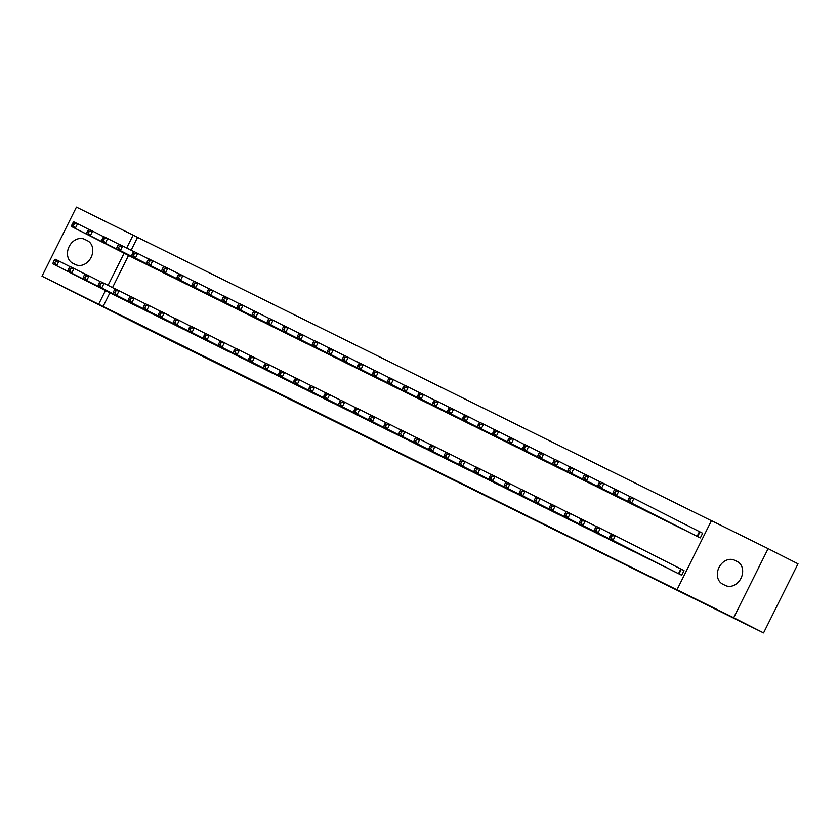 <?xml version="1.0" encoding="UTF-8"?>
<svg xmlns="http://www.w3.org/2000/svg" width="840" height="840" viewBox="0 0 840 840"><rect width="100%" height="100%" fill="white"/><g stroke="black" fill="none" stroke-linecap="round" stroke-linejoin="round"><path stroke-width="1.26" d="M456.855 481.646L436.401 471.272L456.855 481.646M382.767 444.969L408.587 457.821L382.767 444.969M109.914 292.803L103.11 306.432L681.419 591.969L676.998 589.732L711.438 520.653L768.117 548.646L733.677 617.715L676.998 589.732M103.11 306.432L42 276.192L76.44 207.123L133.13 235.116L126.693 248.01M768.117 548.646L798 563.808L763.56 632.877L148.942 329.889L42 276.192M763.56 632.877L733.677 617.715M433.766 470.243L454.493 480.491L433.818 470.127M430.794 468.794L390.905 448.802L430.794 468.794M131.365 303.513L140.438 307.87M149.993 266.144L159.054 270.532M161.438 318.36L170.51 322.728M180.065 281.001L189.126 285.39M191.531 333.186L200.582 337.575M210.137 295.848L219.198 300.237M221.603 348.033L230.654 352.422M240.219 310.695L249.27 315.084M251.674 362.88L260.726 367.269M270.27 325.574L279.342 329.931M281.746 377.727L290.798 382.116M300.342 340.421L309.414 344.778M311.808 392.606L320.869 396.963M330.435 355.236L339.486 359.625M341.88 407.453L350.942 411.82M360.507 370.094L369.558 374.483M371.963 422.279L381.024 426.668M390.579 384.941L399.641 389.33M402.034 437.126L411.096 441.515M420.651 399.788L429.713 404.177M432.106 451.973L441.168 456.362M450.713 414.666L459.784 419.024M462.168 466.851L471.24 471.209M480.784 429.513L489.856 433.87M492.24 481.698L501.312 486.056M510.878 444.329L519.928 448.718M522.312 496.545L531.384 500.913M540.95 459.186L550 463.565M552.405 511.371L561.456 515.76M571.022 474.033L580.073 478.422M582.477 526.218L591.528 530.607M601.094 488.88L610.145 493.269M612.549 541.065L621.6 545.454M631.155 503.759L640.216 508.116M642.611 555.944L651.683 560.301M661.227 518.606L670.288 522.963M672.683 570.791L681.702 575.243L684.033 570.581L681.597 569.373M691.31 533.421L700.319 537.904L702.65 533.243L700.214 532.035M711.407 520.706L137.55 237.353L131.124 250.257M128.53 255.465L112.508 287.595M676.274 525.998L685.335 530.387M657.657 563.336L666.719 567.725M646.202 511.151L655.252 515.539M627.585 548.489L636.636 552.877M616.13 496.304L625.18 500.693M597.502 533.673L606.564 538.03M586.037 481.478L595.109 485.846M567.43 518.826L576.492 523.183M555.965 466.631L565.037 470.999M537.369 503.947L546.42 508.337M525.893 451.784L534.965 456.141M507.297 489.09L516.348 493.479M495.842 436.905L504.893 441.294M477.225 474.243L486.276 478.632M465.759 422.058L474.82 426.447M447.143 459.396L456.204 463.785M435.687 407.211L444.749 411.6M417.06 444.581L426.132 448.938M405.605 392.395L414.677 396.753M386.988 429.733L396.06 434.091M375.532 377.538L384.594 381.906M356.927 414.855L365.978 419.244M345.461 362.691L354.522 367.048M326.855 399.998L335.906 404.387M315.399 347.812L324.45 352.202M296.782 385.151L305.834 389.54M285.327 332.966L294.378 337.355M266.711 370.304L275.762 374.693M255.255 318.119L264.306 322.507M236.618 355.488L245.69 359.846M225.162 303.303L234.234 307.661M206.566 340.61L215.618 344.999M195.09 288.445L204.162 292.814M176.484 325.762L185.546 330.151M165.018 273.599L174.09 277.956M146.412 310.916L155.474 315.294M134.957 258.72L144.018 263.109M116.34 296.058L125.402 300.447M72.807 263.256A13.356 10.731 116.9 0 1 72.723 263.214A13.356 10.731 116.9 0 1 69.174 246.509A13.356 10.731 116.9 0 1 84.725 239.358L87.433 240.702A13.356 10.731 116.9 0 1 87.517 240.744A13.356 10.731 116.9 0 1 91.067 257.45A13.356 10.731 116.9 0 1 75.516 264.6L72.807 263.256M124.1 253.218L108.077 285.348M105.483 290.556L98.689 304.185M137.55 237.353L133.13 235.116M737.31 561.582A13.356 10.731 116.9 0 1 737.394 561.624A13.356 10.731 116.9 0 1 740.953 578.329A13.356 10.731 116.9 0 1 725.393 585.48L722.694 584.136A13.356 10.731 116.9 0 1 722.61 584.094A13.356 10.731 116.9 0 1 719.05 567.389A13.356 10.731 116.9 0 1 734.601 560.238L737.478 561.666M450.597 478.548L427.392 466.851L450.597 478.548M417.827 462.326L426.678 466.725L417.827 462.326M629.16 497.774L628.236 499.643L629.738 500.388L630.662 498.519L629.16 497.774L630.168 496.556L633.927 498.404L631.606 503.076L627.848 501.218L693.735 534.66M702.639 533.253L633.927 498.404L630.662 498.519M697.883 536.707L631.606 503.076L629.738 500.388M627.848 501.218L628.236 499.643M610.544 535.111L609.62 536.981L611.121 537.726L612.045 535.857L610.544 535.111L611.551 533.894L615.311 535.742L612.99 540.414L679.266 574.046M611.121 537.726L612.99 540.414L609.231 538.555L675.119 571.998M612.045 535.857L615.311 535.742L684.023 570.591M609.62 536.981L609.231 538.555M614.124 490.35L613.19 492.219L614.702 492.965L615.625 491.096L614.124 490.35L615.132 489.122L618.891 490.98L616.571 495.653L612.812 493.794L678.699 527.226M630.084 496.661L618.891 490.98L615.625 491.096M682.847 529.284L616.571 495.653L614.702 492.965M612.812 493.794L613.19 492.219M599.088 482.927L598.154 484.796L599.666 485.541L600.59 483.672L599.088 482.927L600.096 481.698L603.855 483.556L601.534 488.229L597.775 486.37L663.663 519.803M615.048 489.237L603.855 483.556L600.59 483.672M667.811 521.861L601.534 488.229L599.666 485.541M597.775 486.37L598.154 484.796M595.508 527.688L594.573 529.557L596.085 530.303L597.009 528.433L595.508 527.688L596.516 526.46L600.275 528.318L597.954 532.99L664.23 566.622M596.085 530.303L597.954 532.99L594.195 531.132L660.082 564.564M597.009 528.433L600.275 528.318L611.468 533.999M594.573 529.557L594.195 531.132M580.472 520.264L579.537 522.134L581.049 522.879L581.973 521.01L580.472 520.264L581.48 519.036L585.239 520.894L582.918 525.567L649.194 559.199M581.049 522.879L582.918 525.567L579.159 523.708L645.047 557.141M581.973 521.01L585.239 520.894L596.432 526.575M579.537 522.134L579.159 523.708M584.052 475.503L583.118 477.372L584.63 478.118L585.553 476.249L584.052 475.503L585.06 474.275L588.819 476.133L586.488 480.806L582.729 478.947L648.627 512.379M600.012 481.814L588.819 476.133L585.553 476.249M652.775 514.437L586.488 480.806L584.63 478.118M582.729 478.947L583.118 477.372M569.016 468.08L568.082 469.949L569.594 470.694L570.518 468.825L569.016 468.08L570.024 466.851L573.783 468.709L571.452 473.372L567.693 471.524L633.581 504.956M584.976 474.39L573.783 468.709L570.518 468.825M637.739 507.014L571.452 473.372L569.594 470.694M567.693 471.524L568.082 469.949M565.436 512.841L564.501 514.71L566.013 515.456L566.937 513.587L565.436 512.841L566.444 511.613L570.202 513.471L567.882 518.144L634.158 551.775M566.013 515.456L567.882 518.144L564.123 516.285L630.01 549.717M566.937 513.587L570.202 513.471L581.396 519.152M564.501 514.71L564.123 516.285M550.4 505.418L549.465 507.286L550.977 508.032L551.901 506.163L550.4 505.418L551.408 504.189L555.167 506.048L552.836 510.709L619.122 544.351M550.977 508.032L552.836 510.709L549.077 508.862L614.964 542.294M551.901 506.163L555.167 506.048L566.36 511.728M549.465 507.286L549.077 508.862M553.98 460.656L553.046 462.525L554.547 463.26L555.481 461.401L553.98 460.656L554.988 459.428L558.747 461.286L556.416 465.948L552.657 464.1L618.545 497.532M569.94 466.967L558.747 461.286L555.481 461.401M622.702 499.58L556.416 465.948L554.547 463.26M552.657 464.1L553.046 462.525M535.364 497.994L534.429 499.863L535.931 500.608L536.865 498.74L535.364 497.994L536.371 496.766L540.13 498.624L537.8 503.286L604.086 536.918M535.931 500.608L537.8 503.286L534.041 501.438L599.928 534.87M536.865 498.74L540.13 498.624L551.324 504.305M534.429 499.863L534.041 501.438M538.944 453.233L538.01 455.102L539.511 455.837L540.446 453.978L538.944 453.233L539.952 452.004L543.711 453.863L541.38 458.524L537.621 456.677L603.509 490.108M554.894 459.532L543.711 453.863L540.446 453.978M607.667 492.156L541.38 458.524L539.511 455.837M537.621 456.677L538.01 455.102M520.327 490.57L519.393 492.44L520.894 493.175L521.829 491.316L520.327 490.57L521.336 489.342L525.095 491.201L522.764 495.863L589.05 529.494M520.894 493.175L522.764 495.863L519.005 494.015L584.892 527.447M521.829 491.316L525.095 491.201L536.277 496.881M519.393 492.44L519.005 494.015M523.908 445.809L522.974 447.678L524.475 448.413L525.409 446.555L523.908 445.809L524.916 444.581L528.675 446.439L526.344 451.101L522.585 449.243L588.473 482.685M539.857 452.109L528.675 446.439L525.409 446.555M592.63 484.733L526.344 451.101L524.475 448.413M522.585 449.243L522.974 447.678M505.292 483.147L504.357 485.016L505.858 485.751L506.793 483.893L505.292 483.147L506.3 481.919L510.058 483.777L507.728 488.439L574.014 522.071M505.858 485.751L507.728 488.439L503.969 486.581L569.856 520.023M506.793 483.893L510.058 483.777L521.241 489.447M504.357 485.016L503.969 486.581M508.872 438.386L507.938 440.255L509.439 440.99L510.374 439.12L508.872 438.386L509.88 437.157L513.639 439.016L511.308 443.678L507.549 441.819L573.437 475.262M524.822 444.685L513.639 439.016L510.374 439.12M577.595 477.309L511.308 443.678L509.439 440.99M507.549 441.819L507.938 440.255M490.256 475.724L489.321 477.593L490.822 478.328L491.757 476.459L490.256 475.724L491.264 474.495L495.023 476.354L492.692 481.016L558.978 514.647M490.822 478.328L492.692 481.016L488.933 479.157L554.82 512.6M491.757 476.459L495.023 476.354L506.205 482.024M489.321 477.593L488.933 479.157M493.836 430.962L492.902 432.82L494.403 433.566L495.338 431.697L493.836 430.962L494.844 429.733L498.603 431.592L496.272 436.254L492.513 434.395L558.4 467.838M509.786 437.262L498.603 431.592L495.338 431.697M562.558 469.886L496.272 436.254L494.403 433.566M492.513 434.395L492.902 432.82M475.219 468.3L474.285 470.159L475.786 470.904L476.721 469.035L475.219 468.3L476.228 467.072L479.987 468.93L477.656 473.592L543.942 507.224M475.786 470.904L477.656 473.592L473.897 471.733L539.784 505.176M476.721 469.035L479.987 468.93L491.169 474.6M474.285 470.159L473.897 471.733M478.8 423.538L477.866 425.397L479.367 426.143L480.302 424.274L478.8 423.538L479.808 422.31L483.567 424.158L481.236 428.831L477.477 426.972L543.365 460.415M494.75 429.839L483.567 424.158L480.302 424.274M547.523 462.462L481.236 428.831L479.367 426.143M477.477 426.972L477.866 425.397M460.183 460.877L459.249 462.735L460.751 463.481L461.685 461.612L460.183 460.877L461.192 459.648L464.951 461.507L462.62 466.169L528.906 499.8M460.751 463.481L462.62 466.169L458.861 464.31L524.748 497.753M461.685 461.612L464.951 461.507L476.133 467.177M459.249 462.735L458.861 464.31M463.764 416.105L462.83 417.974L464.331 418.719L465.266 416.85L463.764 416.105L464.772 414.887L468.531 416.735L466.2 421.407L462.441 419.548L528.329 452.991M479.714 422.415L468.531 416.735L465.266 416.85M532.486 455.038L466.2 421.407L464.331 418.719M462.441 419.548L462.83 417.974M445.147 453.453L444.213 455.312L445.715 456.057L446.649 454.188L445.147 453.453L446.156 452.225L449.915 454.072L447.584 458.745L513.87 492.377M445.715 456.057L447.584 458.745L443.825 456.887L509.712 490.329M446.649 454.188L449.915 454.072L461.097 459.753M444.213 455.312L443.825 456.887M448.728 408.681L447.794 410.55L449.295 411.296L450.23 409.427L448.728 408.681L449.736 407.463L453.495 409.311L451.164 413.983L447.405 412.125L513.293 445.568M464.678 414.992L453.495 409.311L450.23 409.427M517.451 447.615L451.164 413.983L449.295 411.296M447.405 412.125L447.794 410.55M430.112 446.019L429.177 447.888L430.679 448.634L431.613 446.765L430.112 446.019L431.12 444.801L434.879 446.649L432.548 451.322L498.834 484.953M430.679 448.634L432.548 451.322L428.788 449.463L494.676 482.906M431.613 446.765L434.879 446.649L446.061 452.33M429.177 447.888L428.788 449.463M433.681 401.257L432.757 403.127L434.259 403.872L435.194 402.003L433.681 401.257L434.7 400.029L438.459 401.887L436.128 406.56L432.369 404.702L498.257 438.134M449.642 407.568L438.459 401.887L435.194 402.003M502.415 440.192L436.128 406.56L434.259 403.872M432.369 404.702L432.757 403.127M415.065 438.596L414.141 440.465L415.643 441.21L416.577 439.341L415.065 438.596L416.084 437.367L419.843 439.226L417.512 443.898L483.798 477.53M415.643 441.21L417.512 443.898L413.753 442.04L479.64 475.471M416.577 439.341L419.843 439.226L431.025 444.906M414.141 440.465L413.753 442.04M418.645 393.834L417.721 395.703L419.223 396.449L420.157 394.58L418.645 393.834L419.664 392.606L423.423 394.464L421.092 399.137L417.333 397.278L483.221 430.71M434.606 400.144L423.423 394.464L420.157 394.58M487.379 432.768L421.092 399.137L419.223 396.449M417.333 397.278L417.721 395.703M400.029 431.172L399.105 433.041L400.606 433.786L401.541 431.918L400.029 431.172L401.048 429.944L404.806 431.802L402.476 436.475L468.762 470.106M400.606 433.786L402.476 436.475L398.717 434.616L464.604 468.048M401.541 431.918L404.806 431.802L415.989 437.483M399.105 433.041L398.717 434.616M403.61 386.411L402.685 388.28L404.187 389.025L405.122 387.156L403.61 386.411L404.618 385.182L408.377 387.041L406.056 391.713L402.297 389.855L468.185 423.286M419.57 392.721L408.377 387.041L405.122 387.156M472.332 425.344L406.056 391.713L404.187 389.025M402.297 389.855L402.685 388.28M384.993 423.749L384.069 425.618L385.57 426.363L386.505 424.494L384.993 423.749L386.001 422.52L389.76 424.379L387.44 429.051L453.726 462.683M385.57 426.363L387.44 429.051L383.681 427.193L449.568 460.625M386.505 424.494L389.76 424.379L400.953 430.059M384.069 425.618L383.681 427.193M388.574 378.987L387.649 380.856L389.151 381.602L390.086 379.733L388.574 378.987L389.582 377.758L393.341 379.617L391.02 384.279L387.261 382.431L453.149 415.863M404.534 385.298L393.341 379.617L390.086 379.733M457.296 417.921L391.02 384.279L389.151 381.602M387.261 382.431L387.649 380.856M369.957 416.325L369.033 418.194L370.534 418.94L371.469 417.07L369.957 416.325L370.965 415.096L374.724 416.955L372.404 421.628L438.68 455.259M370.534 418.94L372.404 421.628L368.644 419.769L434.532 453.201M371.469 417.07L374.724 416.955L385.917 422.636M369.033 418.194L368.644 419.769M373.538 371.564L372.614 373.433L374.115 374.168L375.039 372.309L373.538 371.564L374.546 370.335L378.305 372.194L375.984 376.856L372.225 375.007L438.113 408.44M389.498 377.874L378.305 372.194L375.039 372.309M442.26 410.487L375.984 376.856L374.115 374.168M372.225 375.007L372.614 373.433M354.921 408.901L353.997 410.77L355.499 411.516L356.423 409.647L354.921 408.901L355.929 407.673L359.688 409.531L357.368 414.194L423.644 447.836M355.499 411.516L357.368 414.194L353.608 412.346L419.496 445.778M356.423 409.647L359.688 409.531L370.881 415.212M353.997 410.77L353.608 412.346M358.502 364.14L357.578 366.009L359.079 366.744L360.003 364.885L358.502 364.14L359.51 362.911L363.269 364.77L360.948 369.432L357.189 367.584L423.077 401.016M374.462 370.44L363.269 364.77L360.003 364.885M427.224 403.064L360.948 369.432L359.079 366.744M357.189 367.584L357.578 366.009M339.885 401.478L338.961 403.347L340.463 404.082L341.387 402.224L339.885 401.478L340.893 400.25L344.652 402.108L342.332 406.77L408.608 440.401M340.463 404.082L342.332 406.77L338.572 404.922L404.46 438.354M341.387 402.224L344.652 402.108L355.845 407.788M338.961 403.347L338.572 404.922M343.466 356.717L342.542 358.586L344.043 359.32L344.967 357.462L343.466 356.717L344.474 355.488L348.233 357.346L345.912 362.008L342.153 360.15L408.041 393.593M359.425 363.017L348.233 357.346L344.967 357.462M412.188 395.64L345.912 362.008L344.043 359.32M342.153 360.15L342.542 358.586M324.849 394.055L323.925 395.923L325.427 396.659L326.351 394.8L324.849 394.055L325.857 392.826L329.616 394.685L327.296 399.346L393.572 432.978M325.427 396.659L327.296 399.346L323.536 397.499L389.424 430.931M326.351 394.8L329.616 394.685L340.809 400.355M323.925 395.923L323.536 397.499M328.43 349.293L327.495 351.162L329.007 351.897L329.931 350.028L328.43 349.293L329.438 348.065L333.197 349.923L330.876 354.585L327.117 352.727L393.005 386.169M344.389 355.593L333.197 349.923L329.931 350.028M397.152 388.217L330.876 354.585L329.007 351.897M327.117 352.727L327.495 351.162M309.813 386.631L308.879 388.5L310.391 389.235L311.315 387.366L309.813 386.631L310.821 385.403L314.58 387.261L312.26 391.923L378.536 425.555M310.391 389.235L312.26 391.923L308.5 390.065L374.388 423.507M311.315 387.366L314.58 387.261L325.773 392.931M308.879 388.5L308.5 390.065M313.394 341.87L312.459 343.728L313.971 344.474L314.895 342.605L313.394 341.87L314.401 340.641L318.161 342.5L315.84 347.161L312.081 345.303L377.969 378.745M329.354 348.169L318.161 342.5L314.895 342.605M382.116 380.793L315.84 347.161L313.971 344.474M312.081 345.303L312.459 343.728M294.777 379.207L293.843 381.066L295.355 381.812L296.279 379.943L294.777 379.207L295.785 377.979L299.544 379.838L297.224 384.5L363.5 418.131M295.355 381.812L297.224 384.5L293.465 382.641L359.352 416.084M296.279 379.943L299.544 379.838L310.737 385.507M293.843 381.066L293.465 382.641M298.358 334.446L297.423 336.305L298.935 337.05L299.859 335.181L298.358 334.446L299.366 333.218L303.125 335.066L300.794 339.738L297.034 337.88L362.922 371.322M314.318 340.746L303.125 335.066L299.859 335.181M367.08 373.37L300.794 339.738L298.935 337.05M297.034 337.88L297.423 336.305M279.741 371.784L278.806 373.643L280.319 374.388L281.243 372.519L279.741 371.784L280.749 370.556L284.508 372.414L282.177 377.076L348.464 410.707M280.319 374.388L282.177 377.076L278.418 375.218L344.316 408.66M281.243 372.519L284.508 372.414L295.701 378.084M278.806 373.643L278.418 375.218M283.322 327.012L282.387 328.881L283.889 329.627L284.823 327.757L283.322 327.012L284.33 325.794L288.089 327.642L285.757 332.315L281.998 330.456L347.886 363.899M299.281 333.322L288.089 327.642L284.823 327.757M352.044 365.946L285.757 332.315L283.889 329.627M281.998 330.456L282.387 328.881M268.286 319.589L267.351 321.457L268.853 322.203L269.787 320.334L268.286 319.589L269.294 318.37L273.053 320.219L270.721 324.891L266.963 323.032L332.85 356.475M284.235 325.899L273.053 320.219L269.787 320.334M337.008 358.522L270.721 324.891L268.853 322.203M266.963 323.032L267.351 321.457M253.25 312.165L252.315 314.034L253.816 314.78L254.751 312.911L253.25 312.165L254.258 310.937L258.017 312.795L255.685 317.468L251.927 315.609L317.814 349.041M269.199 318.476L258.017 312.795L254.751 312.911M321.972 351.099L255.685 317.468L253.816 314.78M251.927 315.609L252.315 314.034M238.214 304.742L237.279 306.611L238.781 307.356L239.715 305.487L238.214 304.742L239.222 303.513L242.981 305.371L240.65 310.044L236.891 308.185L302.778 341.618M254.163 311.052L242.981 305.371L239.715 305.487M306.936 343.675L240.65 310.044L238.781 307.356M236.891 308.185L237.279 306.611M223.178 297.318L222.243 299.187L223.745 299.933L224.679 298.064L223.178 297.318L224.185 296.09L227.945 297.948L225.614 302.62L221.855 300.762L287.742 334.194M239.127 303.629L227.945 297.948L224.679 298.064M291.9 336.252L225.614 302.62L223.745 299.933M221.855 300.762L222.243 299.187M208.142 289.894L207.207 291.764L208.709 292.509L209.643 290.64L208.142 289.894L209.15 288.666L212.909 290.524L210.578 295.187L206.819 293.339L272.706 326.77M224.091 296.205L212.909 290.524L209.643 290.64M276.864 328.829L210.578 295.187L208.709 292.509M206.819 293.339L207.207 291.764M193.106 282.471L192.171 284.34L193.672 285.086L194.607 283.217L193.106 282.471L194.114 281.243L197.873 283.101L195.541 287.763L191.783 285.915L257.67 319.347M209.055 288.781L197.873 283.101L194.607 283.217M261.828 321.394L195.541 287.763L193.672 285.086M191.783 285.915L192.171 284.34M264.705 364.361L263.771 366.219L265.283 366.965L266.207 365.096L264.705 364.361L265.713 363.132L269.472 364.98L267.141 369.653L333.428 403.284M265.283 366.965L267.141 369.653L263.382 367.794L329.269 401.237M266.207 365.096L269.472 364.98L280.665 370.661M263.771 366.219L263.382 367.794M249.669 356.927L248.734 358.796L250.236 359.541L251.171 357.672L249.669 356.927L250.677 355.709L254.436 357.556L252.105 362.229L318.392 395.861M250.236 359.541L252.105 362.229L248.346 360.37L314.233 393.813M251.171 357.672L254.436 357.556L265.629 363.237M248.734 358.796L248.346 360.37M234.633 349.503L233.698 351.372L235.2 352.118L236.135 350.249L234.633 349.503L235.641 348.285L239.4 350.133L237.069 354.806L303.356 388.437M235.2 352.118L237.069 354.806L233.31 352.947L299.197 386.389M236.135 350.249L239.4 350.133L250.583 355.814M233.698 351.372L233.31 352.947M219.597 342.08L218.663 343.949L220.164 344.694L221.099 342.825L219.597 342.08L220.605 340.851L224.364 342.709L222.033 347.382L288.32 381.014M220.164 344.694L222.033 347.382L218.274 345.524L284.161 378.956M221.099 342.825L224.364 342.709L235.547 348.39M218.663 343.949L218.274 345.524M204.561 334.656L203.627 336.525L205.128 337.27L206.062 335.401L204.561 334.656L205.569 333.428L209.328 335.286L206.997 339.959L273.284 373.59M205.128 337.27L206.997 339.959L203.238 338.1L269.125 371.532M206.062 335.401L209.328 335.286L220.511 340.967M203.627 336.525L203.238 338.1M189.525 327.233L188.591 329.102L190.092 329.847L191.027 327.978L189.525 327.233L190.533 326.004L194.292 327.863L191.961 332.535L258.248 366.167M190.092 329.847L191.961 332.535L188.202 330.677L254.09 364.108M191.027 327.978L194.292 327.863L205.475 333.543M188.591 329.102L188.202 330.677M174.489 319.809L173.554 321.678L175.056 322.423L175.991 320.555L174.489 319.809L175.497 318.581L179.256 320.439L176.925 325.101L243.212 358.743M175.056 322.423L176.925 325.101L173.166 323.253L239.053 356.685M175.991 320.555L179.256 320.439L190.439 326.119M173.554 321.678L173.166 323.253M178.07 275.048L177.135 276.917L178.637 277.651L179.571 275.793L178.07 275.048L179.078 273.819L182.837 275.678L180.506 280.34L176.747 278.492L242.634 311.923M194.019 281.358L182.837 275.678L179.571 275.793M246.792 313.971L180.506 280.34L178.637 277.651M176.747 278.492L177.135 276.917M159.453 312.385L158.519 314.255L160.02 314.99L160.954 313.131L159.453 312.385L160.461 311.157L164.22 313.016L161.889 317.678L228.175 351.309M160.02 314.99L161.889 317.678L158.13 315.83L224.018 349.262M160.954 313.131L164.22 313.016L175.403 318.696M158.519 314.255L158.13 315.83M163.034 267.624L162.099 269.493L163.601 270.228L164.535 268.37L163.034 267.624L164.041 266.396L167.8 268.254L165.47 272.916L161.71 271.058L227.598 304.5M178.983 273.924L167.8 268.254L164.535 268.37M231.756 306.548L165.47 272.916L163.601 270.228M161.71 271.058L162.099 269.493M144.417 304.962L143.483 306.831L144.984 307.566L145.918 305.707L144.417 304.962L145.425 303.733L149.184 305.592L146.853 310.254L213.14 343.885M144.984 307.566L146.853 310.254L143.094 308.406L208.982 341.838M145.918 305.707L149.184 305.592L160.367 311.262M143.483 306.831L143.094 308.406M147.987 260.201L147.063 262.07L148.565 262.805L149.499 260.935L147.987 260.201L149.006 258.972L152.765 260.831L150.434 265.493L146.674 263.634L212.562 297.077M163.947 266.5L152.765 260.831L149.499 260.935M216.72 299.124L150.434 265.493L148.565 262.805M146.674 263.634L147.063 262.07M129.37 297.538L128.447 299.407L129.948 300.143L130.883 298.284L129.37 297.538L130.389 296.31L134.148 298.169L131.817 302.831L198.103 336.462M129.948 300.143L131.817 302.831L128.058 300.972L193.946 334.415M130.883 298.284L134.148 298.169L145.331 303.839M128.447 299.407L128.058 300.972M132.951 252.777L132.027 254.636L133.529 255.381L134.463 253.512L132.951 252.777L133.959 251.548L137.718 253.407L135.398 258.069L131.639 256.211L197.526 289.653M148.911 259.077L137.718 253.407L134.463 253.512M201.684 291.701L135.398 258.069L133.529 255.381M131.639 256.211L132.027 254.636M114.335 290.115L113.411 291.984L114.912 292.719L115.847 290.85L114.335 290.115L115.353 288.887L119.112 290.745L116.781 295.407L183.067 329.038M114.912 292.719L116.781 295.407L113.022 293.548L178.909 326.991M115.847 290.85L119.112 290.745L130.294 296.415M113.411 291.984L113.022 293.548M117.915 245.353L116.991 247.212L118.492 247.958L119.427 246.089L117.915 245.353L118.923 244.125L122.682 245.984L120.362 250.646L116.603 248.787L182.49 282.23M133.875 251.654L122.682 245.984L119.427 246.089M186.638 284.277L120.362 250.646L118.492 247.958M116.603 248.787L116.991 247.212M99.298 282.692L98.374 284.55L99.876 285.296L100.811 283.427L99.298 282.692L100.306 281.463L104.066 283.322L101.745 287.983L168.021 321.615M99.876 285.296L101.745 287.983L97.986 286.125L163.874 319.568M100.811 283.427L104.066 283.322L115.258 288.992M98.374 284.55L97.986 286.125M102.879 237.93L101.955 239.789L103.457 240.534L104.38 238.665L102.879 237.93L103.887 236.702L107.646 238.549L105.326 243.222L101.567 241.364L167.454 274.806M118.839 244.23L107.646 238.549L104.38 238.665M171.602 276.854L105.326 243.222L103.457 240.534M101.567 241.364L101.955 239.789M84.263 275.268L83.339 277.127L84.84 277.872L85.775 276.003L84.263 275.268L85.27 274.04L89.03 275.887L86.709 280.56L152.985 314.192M84.84 277.872L86.709 280.56L82.95 278.702L148.838 312.144M85.775 276.003L89.03 275.887L100.223 281.568M83.339 277.127L82.95 278.702M87.843 230.496L86.919 232.365L88.421 233.111L89.345 231.242L87.843 230.496L88.851 229.278L92.61 231.126L90.29 235.798L86.531 233.94L152.418 267.382M103.803 236.806L92.61 231.126L89.345 231.242M156.566 269.43L90.29 235.798L88.421 233.111M86.531 233.94L86.919 232.365M69.227 267.834L68.302 269.703L69.804 270.449L70.728 268.579L69.227 267.834L70.234 266.616L73.993 268.464L71.673 273.137L137.949 306.768M69.804 270.449L71.673 273.137L67.914 271.278L133.802 304.721M70.728 268.579L73.993 268.464L85.186 274.144M68.302 269.703L67.914 271.278M72.807 223.072L71.883 224.941L73.385 225.687L74.308 223.818L72.807 223.072L73.815 221.844L77.574 223.703L75.254 228.375L71.495 226.517L137.382 259.949M88.767 229.383L77.574 223.703L74.308 223.818M141.529 262.007L75.254 228.375L73.385 225.687M71.495 226.517L71.883 224.941M54.191 260.411L53.267 262.279L54.768 263.025L55.692 261.156L54.191 260.411L55.199 259.192L58.958 261.041L56.637 265.713L122.913 299.344M54.768 263.025L56.637 265.713L52.878 263.855L118.766 297.297M55.692 261.156L58.958 261.041L70.151 266.721M53.267 262.279L52.878 263.855M734.601 560.238L738.056 561.992M84.725 239.358L88.179 241.112M699.962 531.909L697.63 536.582M699.437 531.647L697.116 536.319M678.5 573.657L680.82 568.985M679.014 573.92L681.345 569.247"/></g></svg>
